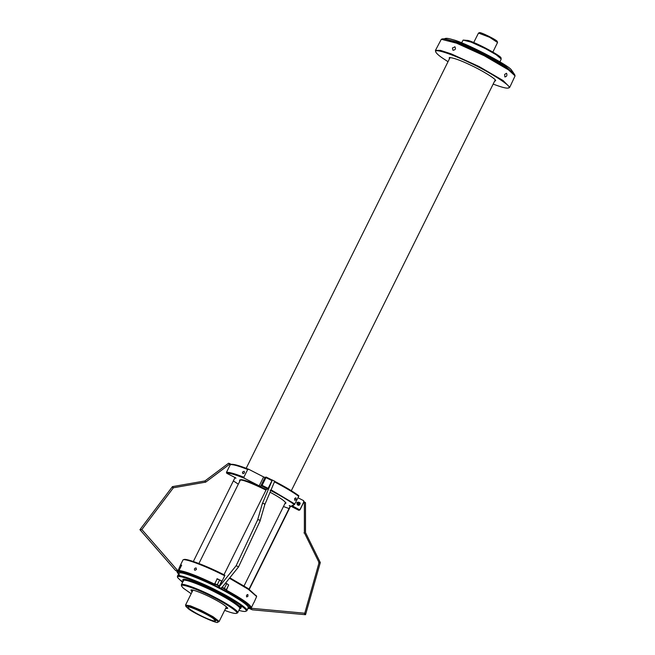 <?xml version="1.0" encoding="UTF-8"?>
<svg xmlns="http://www.w3.org/2000/svg" width="655" height="655" viewBox="0 0 655 655"><rect width="100%" height="100%" fill="white"/><g stroke="black" fill="none" stroke-linecap="round" stroke-linejoin="round"><path stroke-width="0.98" d="M495.393 80.115L494.983 80.418M449.854 58.008L449.846 57.501M508.337 87.983L509.762 87.287L503.065 80.508L479.018 66.507L451.213 53.874L440.422 50.37L435.444 50.402L435.755 51.958C433.356 47.741 453.71 54.881 469.07 62.421C488.098 70.977 514.936 87.876 508.337 87.983C506.847 88.638 501.787 87.336 493.158 84.094M448.02 61.693L442.33 57.967C438.662 55.438 436.467 53.432 435.755 51.958M435.444 50.402L441.298 39.284L456.527 43.164L484.34 55.798L508.386 69.798L515.076 75.906L509.762 87.287M506.61 73.368C507.314 75.481 506.724 76.668 504.841 76.938L504.653 74.416L506.454 73.278M454.758 46.734C456.093 48.675 455.503 49.862 452.982 50.304L452.425 47.971L455.012 46.865M494.509 81.376L495.679 80.614C495.688 78.608 480.262 69.52 470.241 64.951C460.039 60.104 453.055 57.648 449.273 57.583L449.379 58.966M515.076 75.906L514.764 75.022C514.781 71.878 490.652 57.665 474.973 50.525C462.242 44.352 444.892 37.687 442.191 38.989M217.665 622.25L218.999 621.308L213.055 616.715L200.807 610.173L190.376 605.818L185.545 605.073L185.93 606.497C186.904 605.449 191.759 606.98 200.495 611.074C208.822 614.816 220.555 622.201 217.665 622.25C218.058 624.272 194.732 613.784 188.812 609.125L185.93 606.497M203.124 616.773C196.5 613.776 186.732 607.791 188.247 607.291C186.962 604.999 207.61 614.153 213.145 618.443L215.634 620.883C214.21 621.407 210.042 620.031 203.124 616.773M497.546 42.493L497.243 41.609C498.111 40.577 479.64 31.342 479.394 32.75L478.51 33.045L489.621 37.302L497.546 42.493L492.887 52.056M512.284 72.148L484.512 54.758L461.701 44.204L445.981 39.234M444.164 38.932L458.918 42.395L484.806 54.16L504.432 65.328L513.626 73.409M513.561 72.975L511.244 69.676C507.265 64.329 464.362 42.288 452.859 39.685C449.289 38.555 446.816 38.129 445.433 38.424L444.548 38.719M461.603 42.837L463.15 40.078L471.084 42.108L485.363 48.601L496.195 54.758L501.231 58.975L499.962 61.881M501.231 58.975L500.928 58.098C503.106 56.993 476.365 42.51 468.079 40.471L463.15 40.078M473.704 42.542L478.51 33.045M249.318 608.421L247.958 608.675M248.155 606.759L250.497 607.955L251.389 607.668C250.595 604.729 242.268 598.899 226.417 590.188L226.016 590.826C241.523 599.35 249.686 605.056 250.497 607.955M226.016 590.826L225.574 590.966M213.792 584.915L214.586 584.113C197.442 575.876 185.586 571.332 179.011 570.497L179.314 571.397C185.783 572.241 197.401 576.687 214.185 584.751M179.314 571.397L181.713 572.634M179.421 573.272L177.251 572.151L176.94 571.25L177.251 572.151M179.806 575.45L177.317 572.568M214.586 584.113L217.247 578.758L222.053 581.157L221.284 581.443M226.417 590.188L228.587 585.013M256.4 596.042L248.163 588.542L229.807 577.792M224.911 575.246C207.889 566.379 186.11 558.044 183.932 559.558L183.04 559.853C185.25 558.306 207.406 566.788 224.714 575.802L224.911 575.246M181.599 565.29L181.075 565.2L178.348 570.087L180.387 565.208L181.672 565.142L179.011 570.497M183.04 559.853L180.387 565.208M229.438 578.259L248.245 589.246L256.637 596.525L253.984 602.551M196.025 567.942L196.426 569.523L194.846 570.325C193.986 569.056 194.379 568.262 196.025 567.942L196.197 568.032M247.885 594.576L247.967 596.246L246.698 596.959C246.19 595.534 246.583 594.74 247.885 594.576L247.77 594.519M251.389 607.668L253.681 602.854M218.991 586.061L218.418 587.216M224.714 575.802L222.053 581.157M177.423 576.195L179.323 573.019C181.746 571.275 205.359 580.903 219.581 588.46C231.96 594.683 247.827 604.45 248.335 607.275L246.951 610.706C248.867 608.872 231.796 598.048 218.189 591.26C202.608 582.917 177.063 572.904 177.423 576.195L177.734 577.702C174.279 572.855 200.938 582.819 217.796 591.891C232.517 599.194 250.21 610.804 245.56 611.369C244.315 611.655 242.096 611.312 238.911 610.345M248.335 607.275L248.024 606.391C247.533 603.615 231.935 594.019 219.769 587.903C205.793 580.477 182.589 571.013 180.207 572.724L179.323 573.019M245.56 611.369L246.951 610.697M182.573 582.377L177.734 577.702M240.246 608.634C244.159 608.159 229.258 598.375 216.862 592.235C202.665 584.587 180.215 576.203 183.13 580.281L183.433 581.165M182.917 581.689L181.37 580.756L183.048 581.419M202.305 584.931L199.988 583.842L202.305 584.931M241.63 607.111L240.017 606.145L241.63 607.111M181.361 584.817L183.425 580.658C183.138 577.988 203.836 586.102 216.461 592.865C227.481 598.367 241.318 607.136 239.763 608.618L237.7 612.785C239.255 611.295 225.418 602.534 214.398 597.033C201.765 590.27 181.067 582.156 181.361 584.817L181.664 586.217C178.88 582.303 200.389 590.335 213.997 597.663C225.877 603.55 240.156 612.924 236.406 613.383C234.646 613.719 230.74 612.712 224.673 610.337M236.398 613.383L237.7 612.785M191.186 593.717L183.294 588.165L181.664 586.217M225.5 608.675L227.809 608.282C225.86 605.834 220.743 602.485 212.441 598.228C204.843 594.183 192.218 589.042 190.924 589.975L192.005 592.054M192.39 591.277L191.538 589.909M227.49 607.758L225.885 607.897M180.813 572.306L178.758 571.422M179.183 570.562L178.348 570.087M178.709 569.956L179.241 570.047M179.896 571.692L178.856 571.225M297.992 497.767L303.65 500.674L303.592 502.303M299.753 510.032L300.113 509.312L299.22 509.598L298.868 510.327L299.753 510.032L303.953 501.574M298.868 510.327L290.591 506.069C288.929 505.341 288.79 505.39 290.173 506.225C288.79 505.39 288.929 505.341 290.591 506.069M298.615 505.341C299.613 503.793 299.253 502.811 297.534 502.377L298.295 502.565C299.351 503.351 299.458 504.284 298.615 505.341M247.688 469.496L248.908 469.373C239.534 465.639 233.63 463.969 231.182 464.362L230.298 464.657C232.705 464.256 238.502 465.869 247.688 469.496L243.856 477.233C234.662 473.598 228.865 471.985 226.458 472.386L230.298 464.657M261.697 485.977L267.731 488.974L268.132 488.343L262.098 485.347L260.584 486.387L259.192 485.854L244.471 478.297L243.856 477.233M248.908 469.373L263.621 476.93L265.013 477.462L266.127 477.053L265.938 477.61L271.972 480.606L272.161 480.05L266.127 477.053M244.02 471.256C244.904 472.542 244.511 473.336 242.841 473.639L242.456 472.083L244.192 471.346M268.132 488.343L271.972 480.606M267.731 488.974L266.282 489.506L223.961 574.771M262.098 485.347L265.938 477.61M274.339 481.818C284.884 487.32 293.014 492.151 298.721 496.302L298.86 495.769C293.268 491.643 285.162 486.812 274.527 481.261M299.22 509.598L291.852 505.627L294.423 504.694L298.721 496.302M294.881 504.039L271.26 489.956M295.88 497.89C296.355 499.298 295.962 500.092 294.693 500.273L294.578 498.594L295.773 497.833M240.459 479.73C243.161 479.231 251.766 482.506 266.257 489.555M285.695 502.557L285.285 502.86M240.148 480.451L240.123 479.984M266.004 490.079C251.143 482.858 242.334 479.509 239.574 480.025L239.673 481.409M284.81 503.818L285.973 503.056C284.327 500.617 279.022 497.006 270.073 492.216M290.19 506.233L249.039 589.14M289.043 508.55L283.459 506.536M238.322 484.135L233.344 480.901M226.458 472.386L226.753 473.287L235.039 477.536C236.422 478.371 236.283 478.42 234.621 477.692C236.283 478.42 236.422 478.371 235.039 477.536L193.34 561.491M226.753 473.287C229.201 472.894 235.104 474.564 244.471 478.297M270.097 490.186C280.733 495.737 288.839 500.567 294.423 504.694M297.108 502.917L297.919 502.139C300.448 502.385 300.833 503.425 299.073 505.275C297.476 505.349 296.821 504.563 297.108 502.917M296.977 503.277L297.607 505.013M296.781 502.565C298.631 502.704 299.163 503.621 298.369 505.324L297.878 502.712L297.362 502.549M263.154 481.793L264.194 480.221L263.154 481.793M205.285 482.276C204.728 480.598 204.859 480.549 205.703 482.121L230.126 463.814L231.182 464.362M179.093 570.742L178.635 571.659L141.848 529.551L173.387 487.787L205.703 482.121M178.176 571.905C174.492 569.891 174.631 569.842 178.594 571.758L178.176 571.905C174.492 569.891 174.631 569.842 178.594 571.758L178.635 571.659M230.126 463.814C228.284 462.987 228.145 463.044 229.708 463.969M228.587 463.216L204.941 480.942L172.437 486.632L139.924 529.69L175.434 570.341M172.969 487.942C172.15 486.305 172.29 486.256 173.387 487.787M141.439 529.707C139.368 529.723 139.507 529.674 141.848 529.551M180.395 572.675L180.682 572.102M249.506 607.627L248.278 607.12M249.244 607.316L248.196 606.874M249.58 607.488L249.146 608.356L249.563 608.208C253.248 610.223 253.108 610.272 249.146 608.356C253.108 610.272 253.248 610.223 249.563 608.208L249.85 607.627M303.945 502.098C305.787 502.925 305.926 502.876 304.362 501.943L303.961 501.738M304.362 501.943L304.378 532.802L303.961 532.957M252.29 609.805L305.549 614.709L320.303 562.563L305.508 532.564L305.492 502.68M304.378 532.802L319.083 562.62C320.762 562.514 320.623 562.563 318.666 562.776M319.083 562.62L304.763 613.227C305.877 615.119 305.738 615.168 304.346 613.375M290.607 506.086L249.293 589.312M228.693 584.972L226.327 589.737L228.693 584.972L226.736 583.605L224.378 588.37L226.327 589.737L221.685 587.535M218.557 587.281L219.368 586.25M219.13 586.127L214.504 583.662L217.28 584.727L219.646 579.962L216.862 578.897M221.611 581.067L219.49 585.996L217.28 584.727M221.857 587.207L222.315 587.109M224.378 588.37L222.201 587.347M216.232 584.457L217.722 585.202L216.224 584.465M223.183 588.026L224.968 588.927L223.167 588.034M219.351 585.783L221.709 581.026L219.646 579.962M222.536 586.839L222.307 587.306M225.607 583.024L226.736 583.605M221.259 588.395L218.901 587.183L221.325 588.354L238.518 566.952L259.961 521.241C259.847 519.882 259.061 519.472 257.595 520.029L236.177 565.658L238.543 566.878M221.857 581.239L218.901 587.183M272.349 479.984L262.287 503.785C263.785 503.106 264.579 503.507 264.653 504.997L274.74 481.179L272.161 480.05M259.961 521.241L264.743 504.8L274.74 481.179M179.576 572.953L180.019 572.061M225.631 590.966L226.245 589.737M214.848 585.431L215.405 584.309M224.313 590.286L224.87 589.164M259.192 485.854L263.621 476.93M292.826 506.315L293.456 505.046M260.584 486.387L265.013 477.462M304.763 613.227L249.604 608.118M262.287 503.785L257.595 520.029M236.177 565.658L218.942 587.093M442.182 38.997L441.298 39.284M192.971 590.122L185.545 605.073M226.458 606.743L219.032 621.701M495.237 79.91L291.319 490.71M285.539 502.352L244.061 585.906M450.1 57.509L246.182 468.3M240.401 479.951L198.923 563.496M256.637 596.525L256.334 595.641M240.238 608.634L239.353 608.929M303.895 502L300.055 509.729M260.019 521.151L238.518 566.952"/></g></svg>
